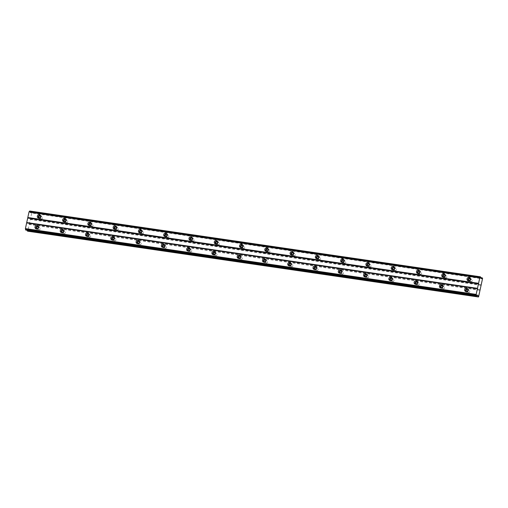 <?xml version="1.0" encoding="UTF-8"?>
<svg xmlns="http://www.w3.org/2000/svg" width="508" height="508" viewBox="0 0 508 508"><rect width="100%" height="100%" fill="white"/><g stroke="black" fill="none" stroke-linecap="round" stroke-linejoin="round"><path stroke-width="0.38" stroke-dasharray="2.54 1.91" d="M38.208 226.936A1.048 0.946 121.2 0 1 37.141 228.689M38.964 229.743A1.048 0.946 121.2 0 1 38.291 228.41A1.048 0.946 121.2 0 1 39.726 227.832A1.048 0.946 121.2 0 1 38.964 229.743M467.9 289.655A1.048 0.946 121.2 0 1 466.839 291.408M468.662 292.462A1.048 0.946 121.2 0 1 467.989 291.128A1.048 0.946 121.2 0 1 469.424 290.551A1.048 0.946 121.2 0 1 468.662 292.462M442.627 285.966A1.048 0.946 121.2 0 1 441.566 287.719M443.382 288.773A1.048 0.946 121.2 0 1 442.709 287.439A1.048 0.946 121.2 0 1 444.151 286.861A1.048 0.946 121.2 0 1 443.382 288.773M417.347 282.277A1.048 0.946 121.2 0 1 416.287 284.029M418.109 285.083A1.048 0.946 121.2 0 1 417.436 283.75A1.048 0.946 121.2 0 1 418.871 283.172A1.048 0.946 121.2 0 1 418.109 285.083M392.074 278.587A1.048 0.946 121.2 0 1 391.014 280.34M392.83 281.394A1.048 0.946 121.2 0 1 392.157 280.06A1.048 0.946 121.2 0 1 393.598 279.483A1.048 0.946 121.2 0 1 392.83 281.394M366.795 274.898A1.048 0.946 121.2 0 1 365.735 276.65M367.557 277.705A1.048 0.946 121.2 0 1 366.884 276.371A1.048 0.946 121.2 0 1 368.319 275.793A1.048 0.946 121.2 0 1 367.557 277.705M341.522 271.209A1.048 0.946 121.2 0 1 340.462 272.961M342.278 274.015A1.048 0.946 121.2 0 1 341.605 272.682A1.048 0.946 121.2 0 1 343.046 272.104A1.048 0.946 121.2 0 1 342.278 274.015M316.243 267.519A1.048 0.946 121.2 0 1 315.182 269.272M317.005 270.326A1.048 0.946 121.2 0 1 316.332 268.992A1.048 0.946 121.2 0 1 317.767 268.414A1.048 0.946 121.2 0 1 317.005 270.326M290.97 263.83A1.048 0.946 121.2 0 1 289.909 265.582M291.725 266.637A1.048 0.946 121.2 0 1 291.052 265.303A1.048 0.946 121.2 0 1 292.494 264.725A1.048 0.946 121.2 0 1 291.725 266.637M265.69 260.14A1.048 0.946 121.2 0 1 264.63 261.893M266.452 262.947A1.048 0.946 121.2 0 1 265.779 261.614A1.048 0.946 121.2 0 1 267.214 261.036A1.048 0.946 121.2 0 1 266.452 262.947M240.417 256.451A1.048 0.946 121.2 0 1 239.351 258.204M241.173 259.258A1.048 0.946 121.2 0 1 240.5 257.924A1.048 0.946 121.2 0 1 241.941 257.346A1.048 0.946 121.2 0 1 241.173 259.258M215.138 252.762A1.048 0.946 121.2 0 1 214.078 254.514M215.9 255.568A1.048 0.946 121.2 0 1 215.227 254.235A1.048 0.946 121.2 0 1 216.662 253.657A1.048 0.946 121.2 0 1 215.9 255.568M189.865 249.072A1.048 0.946 121.2 0 1 188.798 250.825M190.621 251.879A1.048 0.946 121.2 0 1 189.948 250.546A1.048 0.946 121.2 0 1 191.389 249.968A1.048 0.946 121.2 0 1 190.621 251.879M164.586 245.383A1.048 0.946 121.2 0 1 163.525 247.136M165.348 248.19A1.048 0.946 121.2 0 1 164.675 246.856A1.048 0.946 121.2 0 1 166.11 246.278A1.048 0.946 121.2 0 1 165.348 248.19M139.313 241.694A1.048 0.946 121.2 0 1 138.246 243.446M140.068 244.5A1.048 0.946 121.2 0 1 139.395 243.167A1.048 0.946 121.2 0 1 140.837 242.589A1.048 0.946 121.2 0 1 140.068 244.5M114.033 238.004A1.048 0.946 121.2 0 1 112.973 239.757M114.795 240.811A1.048 0.946 121.2 0 1 114.122 239.478A1.048 0.946 121.2 0 1 115.557 238.9A1.048 0.946 121.2 0 1 114.795 240.811M88.76 234.315A1.048 0.946 121.2 0 1 87.694 236.068M89.516 237.122A1.048 0.946 121.2 0 1 88.843 235.788A1.048 0.946 121.2 0 1 90.278 235.21A1.048 0.946 121.2 0 1 89.516 237.122M63.481 230.626A1.048 0.946 121.2 0 1 62.42 232.378M64.243 233.432A1.048 0.946 121.2 0 1 63.57 232.099A1.048 0.946 121.2 0 1 65.005 231.521A1.048 0.946 121.2 0 1 64.243 233.432M27.222 230.257L26.537 229.305L25.902 229.946L476.663 295.739M36.195 228.835A1.746 1.575 -58.8 0 0 38.989 228.244A1.746 1.575 -58.8 0 0 37.897 226.028M465.887 291.554A1.746 1.575 -58.8 0 0 468.687 290.963A1.746 1.575 -58.8 0 0 467.589 288.747M440.614 287.865A1.746 1.575 -58.8 0 0 443.408 287.274A1.746 1.575 -58.8 0 0 442.316 285.058M415.334 284.175A1.746 1.575 -58.8 0 0 418.135 283.585A1.746 1.575 -58.8 0 0 417.036 281.369M390.061 280.486A1.746 1.575 -58.8 0 0 392.855 279.895A1.746 1.575 -58.8 0 0 391.763 277.679M364.782 276.796A1.746 1.575 -58.8 0 0 367.582 276.206A1.746 1.575 -58.8 0 0 366.484 273.99M339.509 273.107A1.746 1.575 -58.8 0 0 342.303 272.517A1.746 1.575 -58.8 0 0 341.211 270.3M314.23 269.418A1.746 1.575 -58.8 0 0 317.03 268.827A1.746 1.575 -58.8 0 0 315.932 266.611M288.957 265.728A1.746 1.575 -58.8 0 0 291.751 265.138A1.746 1.575 -58.8 0 0 290.659 262.922M263.677 262.039A1.746 1.575 -58.8 0 0 266.478 261.449A1.746 1.575 -58.8 0 0 265.379 259.232M238.404 258.35A1.746 1.575 -58.8 0 0 241.198 257.759A1.746 1.575 -58.8 0 0 240.106 255.543M213.125 254.66A1.746 1.575 -58.8 0 0 215.925 254.07A1.746 1.575 -58.8 0 0 214.827 251.854M187.852 250.971A1.746 1.575 -58.8 0 0 190.646 250.381A1.746 1.575 -58.8 0 0 189.554 248.164M162.573 247.282A1.746 1.575 -58.8 0 0 165.373 246.691A1.746 1.575 -58.8 0 0 164.274 244.475M137.3 243.592A1.746 1.575 -58.8 0 0 140.094 243.002A1.746 1.575 -58.8 0 0 139.001 240.786M112.02 239.903A1.746 1.575 -58.8 0 0 114.821 239.312A1.746 1.575 -58.8 0 0 113.722 237.096M86.747 236.214A1.746 1.575 -58.8 0 0 89.541 235.623A1.746 1.575 -58.8 0 0 88.449 233.407M61.468 232.524A1.746 1.575 -58.8 0 0 64.268 231.934A1.746 1.575 -58.8 0 0 63.17 229.718M38.544 218.04A1.746 1.575 -58.8 0 0 41.345 217.449A1.746 1.575 -58.8 0 0 40.246 215.233M468.243 280.759A1.746 1.575 -58.8 0 0 471.043 280.162A1.746 1.575 -58.8 0 0 469.944 277.952M442.963 277.07A1.746 1.575 -58.8 0 0 445.764 276.479A1.746 1.575 -58.8 0 0 444.671 274.263M417.69 273.38A1.746 1.575 -58.8 0 0 420.491 272.79A1.746 1.575 -58.8 0 0 419.392 270.574M392.411 269.691A1.746 1.575 -58.8 0 0 395.211 269.1A1.746 1.575 -58.8 0 0 394.119 266.884M367.138 266.001A1.746 1.575 -58.8 0 0 369.938 265.411A1.746 1.575 -58.8 0 0 368.84 263.195M341.859 262.312A1.746 1.575 -58.8 0 0 344.659 261.722A1.746 1.575 -58.8 0 0 343.567 259.505M316.586 258.623A1.746 1.575 -58.8 0 0 319.386 258.032A1.746 1.575 -58.8 0 0 318.287 255.816M291.306 254.933A1.746 1.575 -58.8 0 0 294.107 254.343A1.746 1.575 -58.8 0 0 293.014 252.127M266.033 251.244A1.746 1.575 -58.8 0 0 268.834 250.654A1.746 1.575 -58.8 0 0 267.735 248.437M240.754 247.555A1.746 1.575 -58.8 0 0 243.554 246.964A1.746 1.575 -58.8 0 0 242.462 244.748M215.481 243.865A1.746 1.575 -58.8 0 0 218.281 243.275A1.746 1.575 -58.8 0 0 217.183 241.059M190.202 240.176A1.746 1.575 -58.8 0 0 193.002 239.586A1.746 1.575 -58.8 0 0 191.903 237.369M164.929 236.487A1.746 1.575 -58.8 0 0 167.729 235.896A1.746 1.575 -58.8 0 0 166.63 233.68M139.649 232.797A1.746 1.575 -58.8 0 0 142.45 232.207A1.746 1.575 -58.8 0 0 141.351 229.991M114.376 229.108A1.746 1.575 -58.8 0 0 117.17 228.517A1.746 1.575 -58.8 0 0 116.078 226.301M89.097 225.419A1.746 1.575 -58.8 0 0 91.897 224.828A1.746 1.575 -58.8 0 0 90.799 222.612M63.824 221.729A1.746 1.575 -58.8 0 0 66.618 221.139A1.746 1.575 -58.8 0 0 65.526 218.923M40.557 216.141A1.048 0.946 121.2 0 1 39.497 217.894M41.319 218.948A1.048 0.946 121.2 0 1 40.646 217.614A1.048 0.946 121.2 0 1 42.081 217.037A1.048 0.946 121.2 0 1 41.319 218.948M470.256 278.86A1.048 0.946 121.2 0 1 469.195 280.613M471.011 281.667A1.048 0.946 121.2 0 1 470.345 280.333A1.048 0.946 121.2 0 1 471.78 279.756A1.048 0.946 121.2 0 1 471.011 281.667M444.976 275.171A1.048 0.946 121.2 0 1 443.916 276.923M445.738 277.978A1.048 0.946 121.2 0 1 445.065 276.644A1.048 0.946 121.2 0 1 446.5 276.066A1.048 0.946 121.2 0 1 445.738 277.978M419.703 271.482A1.048 0.946 121.2 0 1 418.643 273.234M420.459 274.288A1.048 0.946 121.2 0 1 419.792 272.955A1.048 0.946 121.2 0 1 421.227 272.377A1.048 0.946 121.2 0 1 420.459 274.288M394.424 267.792A1.048 0.946 121.2 0 1 393.363 269.545M395.186 270.599A1.048 0.946 121.2 0 1 394.513 269.265A1.048 0.946 121.2 0 1 395.948 268.688A1.048 0.946 121.2 0 1 395.186 270.599M369.151 264.103A1.048 0.946 121.2 0 1 368.09 265.855M369.907 266.91A1.048 0.946 121.2 0 1 369.24 265.576A1.048 0.946 121.2 0 1 370.675 264.998A1.048 0.946 121.2 0 1 369.907 266.91M343.872 260.413A1.048 0.946 121.2 0 1 342.811 262.166M344.634 263.22A1.048 0.946 121.2 0 1 343.96 261.887A1.048 0.946 121.2 0 1 345.396 261.309A1.048 0.946 121.2 0 1 344.634 263.22M318.599 256.724A1.048 0.946 121.2 0 1 317.538 258.477M319.354 259.531A1.048 0.946 121.2 0 1 318.687 258.197A1.048 0.946 121.2 0 1 320.123 257.62A1.048 0.946 121.2 0 1 319.354 259.531M293.319 253.035A1.048 0.946 121.2 0 1 292.259 254.787M294.081 255.841A1.048 0.946 121.2 0 1 293.408 254.508A1.048 0.946 121.2 0 1 294.843 253.93A1.048 0.946 121.2 0 1 294.081 255.841M268.046 249.345A1.048 0.946 121.2 0 1 266.986 251.098M268.802 252.152A1.048 0.946 121.2 0 1 268.135 250.819A1.048 0.946 121.2 0 1 269.57 250.241A1.048 0.946 121.2 0 1 268.802 252.152M242.767 245.656A1.048 0.946 121.2 0 1 241.706 247.409M243.529 248.463A1.048 0.946 121.2 0 1 242.856 247.129A1.048 0.946 121.2 0 1 244.291 246.551A1.048 0.946 121.2 0 1 243.529 248.463M217.494 241.967A1.048 0.946 121.2 0 1 216.433 243.719M218.249 244.773A1.048 0.946 121.2 0 1 217.583 243.44A1.048 0.946 121.2 0 1 219.018 242.862A1.048 0.946 121.2 0 1 218.249 244.773M192.214 238.277A1.048 0.946 121.2 0 1 191.154 240.03M192.976 241.084A1.048 0.946 121.2 0 1 192.303 239.751A1.048 0.946 121.2 0 1 193.739 239.173A1.048 0.946 121.2 0 1 192.976 241.084M166.941 234.588A1.048 0.946 121.2 0 1 165.881 236.341M167.697 237.395A1.048 0.946 121.2 0 1 167.03 236.061A1.048 0.946 121.2 0 1 168.466 235.483A1.048 0.946 121.2 0 1 167.697 237.395M141.662 230.899A1.048 0.946 121.2 0 1 140.602 232.651M142.424 233.705A1.048 0.946 121.2 0 1 141.751 232.372A1.048 0.946 121.2 0 1 143.186 231.794A1.048 0.946 121.2 0 1 142.424 233.705M116.389 227.209A1.048 0.946 121.2 0 1 115.329 228.962M117.145 230.016A1.048 0.946 121.2 0 1 116.478 228.683A1.048 0.946 121.2 0 1 117.913 228.105A1.048 0.946 121.2 0 1 117.145 230.016M91.11 223.52A1.048 0.946 121.2 0 1 90.049 225.273M91.872 226.327A1.048 0.946 121.2 0 1 91.199 224.993A1.048 0.946 121.2 0 1 92.634 224.415A1.048 0.946 121.2 0 1 91.872 226.327M65.837 219.831A1.048 0.946 121.2 0 1 64.776 221.583M66.592 222.637A1.048 0.946 121.2 0 1 65.926 221.304A1.048 0.946 121.2 0 1 67.361 220.726A1.048 0.946 121.2 0 1 66.592 222.637M480.003 290.284L29.242 224.492L27.819 231.019L478.58 296.805M29.223 211.645L479.971 277.438M29.693 211.017L30.194 212.515L30.855 212.916L481.616 278.708M29.242 224.492L31.839 212.573L31.375 212.039L30.855 212.916M479.927 289.731L29.166 223.939M30.137 212.211L480.892 277.997M480.72 277.133L29.959 211.341M480.955 278.308L30.194 212.515M31.375 212.039L480.701 277.622M31.801 212.3L482.562 278.092M482.6 278.365L31.839 212.573M30.416 219.094L481.178 284.886M480.905 285.236L30.15 219.443M27.197 229.699L476.847 295.332M26.537 229.305L477.298 295.091M476.949 295.237L26.372 229.47M480.682 276.949L29.921 211.157M38.64 229.629L36.963 228.606M468.338 292.341L466.655 291.325M443.059 288.652L441.382 287.636M417.786 284.969L416.103 283.947M392.506 281.28L390.83 280.257M367.233 277.59L365.55 276.568M341.954 273.901L340.277 272.879M316.681 270.212L314.998 269.189M291.401 266.522L289.725 265.5M266.129 262.833L264.446 261.81M240.849 259.144L239.173 258.121M215.576 255.454L213.893 254.432M190.297 251.765L188.62 250.742M165.024 248.075L163.341 247.053M139.744 244.386L138.068 243.364M114.471 240.697L112.789 239.674M89.192 237.007L87.516 235.985M63.919 233.318L62.236 232.296M26.283 229.425L477.044 295.218M36.595 229.203L35.681 228.651M466.293 291.922L465.372 291.363M441.02 288.233L440.099 287.674M415.741 284.543L414.82 283.991M390.468 280.854L389.547 280.302M365.189 277.165L364.268 276.612M339.915 273.475L338.995 272.923M314.636 269.786L313.715 269.234M289.363 266.097L288.442 265.544M264.084 262.407L263.163 261.855M238.811 258.718L237.89 258.166M213.531 255.029L212.611 254.476M188.258 251.339L187.338 250.787M162.979 247.65L162.058 247.098M137.706 243.961L136.785 243.408M112.427 240.271L111.506 239.719M87.147 236.582L86.233 236.029M61.874 232.893L60.954 232.34M38.951 218.408L38.03 217.856M468.649 281.127L467.728 280.568M443.37 277.438L442.455 276.879M418.097 273.749L417.176 273.19M392.817 270.059L391.903 269.5M367.544 266.37L366.624 265.811M342.265 262.68L341.351 262.122M316.992 258.991L316.071 258.439M291.713 255.302L290.798 254.749M266.44 251.612L265.519 251.06M241.16 247.923L240.246 247.371M215.887 244.234L214.967 243.681M190.608 240.544L189.687 239.992M165.335 236.855L164.414 236.303M140.056 233.166L139.135 232.613M114.783 229.476L113.862 228.924M89.503 225.787L88.582 225.234M64.23 222.098L63.309 221.545M40.996 218.834L39.313 217.811M470.694 281.546L469.011 280.53M445.414 277.857L443.732 276.841M420.141 274.168L418.459 273.152M394.862 270.478L393.179 269.462M369.589 266.789L367.906 265.773M344.31 263.1L342.627 262.084M319.037 259.417L317.354 258.394M293.757 255.727L292.075 254.705M268.484 252.038L266.802 251.016M243.205 248.349L241.522 247.326M217.932 244.659L216.249 243.637M192.653 240.97L190.97 239.947M167.38 237.28L165.697 236.258M142.1 233.591L140.418 232.569M116.827 229.902L115.145 228.879M91.548 226.212L89.865 225.19M66.275 222.523L64.592 221.501M39.726 227.832L38.049 226.816M469.424 290.551L467.741 289.535M444.151 286.861L442.468 285.845M418.871 283.172L417.189 282.156M393.598 279.483L391.916 278.467M368.319 275.793L366.636 274.777M343.046 272.104L341.363 271.088M317.767 268.414L316.084 267.399M292.494 264.725L290.811 263.709M267.214 261.036L265.532 260.02M241.941 257.346L240.259 256.33M216.662 253.657L214.979 252.641M191.389 249.968L189.706 248.952M166.11 246.278L164.427 245.262M140.837 242.589L139.154 241.573M115.557 238.9L113.875 237.884M90.278 235.21L88.602 234.194M65.005 231.521L63.322 230.505M38.411 226.219L37.49 225.66M468.103 288.931L467.189 288.379M442.83 285.242L441.909 284.69M417.551 281.553L416.636 281M392.278 277.863L391.357 277.311M366.998 274.18L366.084 273.621M341.725 270.491L340.805 269.932M316.446 266.802L315.531 266.243M291.173 263.112L290.252 262.553M265.894 259.423L264.979 258.864M240.621 255.734L239.7 255.175M215.341 252.044L214.427 251.485M190.068 248.355L189.147 247.796M164.789 244.666L163.874 244.107M139.516 240.976L138.595 240.417M114.237 237.287L113.322 236.728M88.963 233.597L88.043 233.039M63.684 229.908L62.77 229.349M40.761 215.424L39.846 214.865M470.459 278.136L469.538 277.584M445.179 274.447L444.265 273.895M419.906 270.758L418.986 270.205M394.627 267.068L393.713 266.516M369.354 263.379L368.433 262.827M344.075 259.69L343.16 259.137M318.802 256L317.881 255.448M293.522 252.311L292.608 251.758M268.249 248.628L267.329 248.069M242.97 244.939L242.056 244.38M217.697 241.249L216.776 240.69M192.418 237.56L191.503 237.001M167.145 233.871L166.224 233.312M141.865 230.181L140.951 229.622M116.592 226.492L115.672 225.933M91.313 222.802L90.399 222.244M66.04 219.113L65.119 218.554M42.081 217.037L40.399 216.021M471.78 279.756L470.097 278.74M446.5 276.066L444.817 275.05M421.227 272.377L419.545 271.361M395.948 268.688L394.265 267.672M370.675 264.998L368.992 263.982M345.396 261.309L343.713 260.293M320.123 257.62L318.44 256.603M294.843 253.93L293.16 252.914M269.57 250.241L267.887 249.225M244.291 246.551L242.608 245.535M219.018 242.862L217.335 241.846M193.739 239.173L192.056 238.157M168.466 235.483L166.783 234.467M143.186 231.794L141.503 230.778M117.913 228.105L116.23 227.089M92.634 224.415L90.951 223.399M67.361 220.726L65.678 219.71"/><path stroke-width="0.76" d="M37.141 228.689A1.048 0.946 121.2 0 1 37.725 226.701A1.048 0.946 121.2 0 1 38.208 226.936M466.839 291.408A1.048 0.946 121.2 0 1 467.417 289.414A1.048 0.946 121.2 0 1 467.9 289.655M441.566 287.719A1.048 0.946 121.2 0 1 442.144 285.725A1.048 0.946 121.2 0 1 442.627 285.966M416.287 284.029A1.048 0.946 121.2 0 1 416.865 282.035A1.048 0.946 121.2 0 1 417.347 282.277M391.014 280.34A1.048 0.946 121.2 0 1 391.592 278.346A1.048 0.946 121.2 0 1 392.074 278.587M365.735 276.65A1.048 0.946 121.2 0 1 366.312 274.657A1.048 0.946 121.2 0 1 366.795 274.898M340.462 272.961A1.048 0.946 121.2 0 1 341.039 270.967A1.048 0.946 121.2 0 1 341.522 271.209M315.182 269.272A1.048 0.946 121.2 0 1 315.76 267.284A1.048 0.946 121.2 0 1 316.243 267.519M289.909 265.582A1.048 0.946 121.2 0 1 290.487 263.595A1.048 0.946 121.2 0 1 290.97 263.83M264.63 261.893A1.048 0.946 121.2 0 1 265.208 259.906A1.048 0.946 121.2 0 1 265.69 260.14M239.351 258.204A1.048 0.946 121.2 0 1 239.935 256.216A1.048 0.946 121.2 0 1 240.417 256.451M214.078 254.514A1.048 0.946 121.2 0 1 214.655 252.527A1.048 0.946 121.2 0 1 215.138 252.762M188.798 250.825A1.048 0.946 121.2 0 1 189.382 248.837A1.048 0.946 121.2 0 1 189.865 249.072M163.525 247.136A1.048 0.946 121.2 0 1 164.103 245.148A1.048 0.946 121.2 0 1 164.586 245.383M138.246 243.446A1.048 0.946 121.2 0 1 138.83 241.459A1.048 0.946 121.2 0 1 139.313 241.694M112.973 239.757A1.048 0.946 121.2 0 1 113.551 237.769A1.048 0.946 121.2 0 1 114.033 238.004M87.694 236.068A1.048 0.946 121.2 0 1 88.278 234.08A1.048 0.946 121.2 0 1 88.76 234.315M62.42 232.378A1.048 0.946 121.2 0 1 62.998 230.391A1.048 0.946 121.2 0 1 63.481 230.626M476.663 295.739L477.298 295.091L477.952 295.491L478.015 296.723L478.58 296.805L482.6 278.365L482.13 277.832L481.616 278.708L480.955 278.308L480.454 276.809L479.819 277.616L476.161 294.405L476.663 295.739M36.951 225.469A1.746 1.575 -58.8 0 0 35.681 228.651A1.746 1.575 -58.8 0 0 38.075 227.686A1.746 1.575 -58.8 0 0 36.951 225.469M37.897 226.028A1.746 1.575 -58.8 0 0 36.195 228.835M466.649 288.182A1.746 1.575 -58.8 0 0 465.372 291.363A1.746 1.575 -58.8 0 0 467.766 290.405A1.746 1.575 -58.8 0 0 466.649 288.182M467.589 288.747A1.746 1.575 -58.8 0 0 465.887 291.554M441.369 284.499A1.746 1.575 -58.8 0 0 440.099 287.674A1.746 1.575 -58.8 0 0 442.493 286.715A1.746 1.575 -58.8 0 0 441.369 284.499M442.316 285.058A1.746 1.575 -58.8 0 0 440.614 287.865M416.096 280.81A1.746 1.575 -58.8 0 0 414.82 283.991A1.746 1.575 -58.8 0 0 417.214 283.026A1.746 1.575 -58.8 0 0 416.096 280.81M417.036 281.369A1.746 1.575 -58.8 0 0 415.334 284.175M390.817 277.12A1.746 1.575 -58.8 0 0 389.547 280.302A1.746 1.575 -58.8 0 0 391.941 279.337A1.746 1.575 -58.8 0 0 390.817 277.12M391.763 277.679A1.746 1.575 -58.8 0 0 390.061 280.486M365.544 273.431A1.746 1.575 -58.8 0 0 364.268 276.612A1.746 1.575 -58.8 0 0 366.662 275.647A1.746 1.575 -58.8 0 0 365.544 273.431M366.484 273.99A1.746 1.575 -58.8 0 0 364.782 276.796M340.265 269.742A1.746 1.575 -58.8 0 0 338.995 272.923A1.746 1.575 -58.8 0 0 341.389 271.958A1.746 1.575 -58.8 0 0 340.265 269.742M341.211 270.3A1.746 1.575 -58.8 0 0 339.509 273.107M314.992 266.052A1.746 1.575 -58.8 0 0 313.715 269.234A1.746 1.575 -58.8 0 0 316.109 268.268A1.746 1.575 -58.8 0 0 314.992 266.052M315.932 266.611A1.746 1.575 -58.8 0 0 314.23 269.418M289.712 262.363A1.746 1.575 -58.8 0 0 288.442 265.544A1.746 1.575 -58.8 0 0 290.836 264.579A1.746 1.575 -58.8 0 0 289.712 262.363M290.659 262.922A1.746 1.575 -58.8 0 0 288.957 265.728M264.439 258.674A1.746 1.575 -58.8 0 0 263.163 261.855A1.746 1.575 -58.8 0 0 265.557 260.89A1.746 1.575 -58.8 0 0 264.439 258.674M265.379 259.232A1.746 1.575 -58.8 0 0 263.677 262.039M239.16 254.984A1.746 1.575 -58.8 0 0 237.89 258.166A1.746 1.575 -58.8 0 0 240.284 257.2A1.746 1.575 -58.8 0 0 239.16 254.984M240.106 255.543A1.746 1.575 -58.8 0 0 238.404 258.35M213.887 251.295A1.746 1.575 -58.8 0 0 212.611 254.476A1.746 1.575 -58.8 0 0 215.005 253.511A1.746 1.575 -58.8 0 0 213.887 251.295M214.827 251.854A1.746 1.575 -58.8 0 0 213.125 254.66M188.608 247.606A1.746 1.575 -58.8 0 0 187.338 250.787A1.746 1.575 -58.8 0 0 189.732 249.822A1.746 1.575 -58.8 0 0 188.608 247.606M189.554 248.164A1.746 1.575 -58.8 0 0 187.852 250.971M163.335 243.916A1.746 1.575 -58.8 0 0 162.058 247.098A1.746 1.575 -58.8 0 0 164.452 246.132A1.746 1.575 -58.8 0 0 163.335 243.916M164.274 244.475A1.746 1.575 -58.8 0 0 162.573 247.282M138.055 240.227A1.746 1.575 -58.8 0 0 136.785 243.408A1.746 1.575 -58.8 0 0 139.179 242.443A1.746 1.575 -58.8 0 0 138.055 240.227M139.001 240.786A1.746 1.575 -58.8 0 0 137.3 243.592M112.782 236.537A1.746 1.575 -58.8 0 0 111.506 239.719A1.746 1.575 -58.8 0 0 113.9 238.754A1.746 1.575 -58.8 0 0 112.782 236.537M113.722 237.096A1.746 1.575 -58.8 0 0 112.02 239.903M87.503 232.848A1.746 1.575 -58.8 0 0 86.233 236.029A1.746 1.575 -58.8 0 0 88.627 235.064A1.746 1.575 -58.8 0 0 87.503 232.848M88.449 233.407A1.746 1.575 -58.8 0 0 86.747 236.214M62.23 229.159A1.746 1.575 -58.8 0 0 60.954 232.34A1.746 1.575 -58.8 0 0 63.348 231.375A1.746 1.575 -58.8 0 0 62.23 229.159M63.17 229.718A1.746 1.575 -58.8 0 0 61.468 232.524M39.306 214.674A1.746 1.575 -58.8 0 0 38.03 217.856A1.746 1.575 -58.8 0 0 40.424 216.891A1.746 1.575 -58.8 0 0 39.306 214.674M40.246 215.233A1.746 1.575 -58.8 0 0 38.544 218.04M469.005 277.387A1.746 1.575 -58.8 0 0 467.728 280.568A1.746 1.575 -58.8 0 0 470.122 279.61A1.746 1.575 -58.8 0 0 469.005 277.387M469.944 277.952A1.746 1.575 -58.8 0 0 468.243 280.759M443.725 273.698A1.746 1.575 -58.8 0 0 442.455 276.879A1.746 1.575 -58.8 0 0 444.843 275.92A1.746 1.575 -58.8 0 0 443.725 273.698M444.671 274.263A1.746 1.575 -58.8 0 0 442.963 277.07M418.452 270.008A1.746 1.575 -58.8 0 0 417.176 273.19A1.746 1.575 -58.8 0 0 419.57 272.231A1.746 1.575 -58.8 0 0 418.452 270.008M419.392 270.574A1.746 1.575 -58.8 0 0 417.69 273.38M393.173 266.319A1.746 1.575 -58.8 0 0 391.903 269.5A1.746 1.575 -58.8 0 0 394.291 268.541A1.746 1.575 -58.8 0 0 393.173 266.319M394.119 266.884A1.746 1.575 -58.8 0 0 392.411 269.691M367.9 262.63A1.746 1.575 -58.8 0 0 366.624 265.811A1.746 1.575 -58.8 0 0 369.018 264.852A1.746 1.575 -58.8 0 0 367.9 262.63M368.84 263.195A1.746 1.575 -58.8 0 0 367.138 266.001M342.621 258.947A1.746 1.575 -58.8 0 0 341.351 262.122A1.746 1.575 -58.8 0 0 343.738 261.163A1.746 1.575 -58.8 0 0 342.621 258.947M343.567 259.505A1.746 1.575 -58.8 0 0 341.859 262.312M317.348 255.257A1.746 1.575 -58.8 0 0 316.071 258.439A1.746 1.575 -58.8 0 0 318.465 257.473A1.746 1.575 -58.8 0 0 317.348 255.257M318.287 255.816A1.746 1.575 -58.8 0 0 316.586 258.623M292.068 251.568A1.746 1.575 -58.8 0 0 290.798 254.749A1.746 1.575 -58.8 0 0 293.186 253.784A1.746 1.575 -58.8 0 0 292.068 251.568M293.014 252.127A1.746 1.575 -58.8 0 0 291.306 254.933M266.795 247.879A1.746 1.575 -58.8 0 0 265.519 251.06A1.746 1.575 -58.8 0 0 267.913 250.095A1.746 1.575 -58.8 0 0 266.795 247.879M267.735 248.437A1.746 1.575 -58.8 0 0 266.033 251.244M241.516 244.189A1.746 1.575 -58.8 0 0 240.246 247.371A1.746 1.575 -58.8 0 0 242.634 246.405A1.746 1.575 -58.8 0 0 241.516 244.189M242.462 244.748A1.746 1.575 -58.8 0 0 240.754 247.555M216.243 240.5A1.746 1.575 -58.8 0 0 214.967 243.681A1.746 1.575 -58.8 0 0 217.361 242.716A1.746 1.575 -58.8 0 0 216.243 240.5M217.183 241.059A1.746 1.575 -58.8 0 0 215.481 243.865M190.964 236.811A1.746 1.575 -58.8 0 0 189.687 239.992A1.746 1.575 -58.8 0 0 192.081 239.027A1.746 1.575 -58.8 0 0 190.964 236.811M191.903 237.369A1.746 1.575 -58.8 0 0 190.202 240.176M165.691 233.121A1.746 1.575 -58.8 0 0 164.414 236.303A1.746 1.575 -58.8 0 0 166.808 235.337A1.746 1.575 -58.8 0 0 165.691 233.121M166.63 233.68A1.746 1.575 -58.8 0 0 164.929 236.487M140.411 229.432A1.746 1.575 -58.8 0 0 139.135 232.613A1.746 1.575 -58.8 0 0 141.529 231.648A1.746 1.575 -58.8 0 0 140.411 229.432M141.351 229.991A1.746 1.575 -58.8 0 0 139.649 232.797M115.138 225.743A1.746 1.575 -58.8 0 0 113.862 228.924A1.746 1.575 -58.8 0 0 116.256 227.959A1.746 1.575 -58.8 0 0 115.138 225.743M116.078 226.301A1.746 1.575 -58.8 0 0 114.376 229.108M89.859 222.053A1.746 1.575 -58.8 0 0 88.582 225.234A1.746 1.575 -58.8 0 0 90.976 224.269A1.746 1.575 -58.8 0 0 89.859 222.053M90.799 222.612A1.746 1.575 -58.8 0 0 89.097 225.419M64.579 218.364A1.746 1.575 -58.8 0 0 63.309 221.545A1.746 1.575 -58.8 0 0 65.703 220.58A1.746 1.575 -58.8 0 0 64.579 218.364M65.526 218.923A1.746 1.575 -58.8 0 0 63.824 221.729M39.497 217.894A1.048 0.946 121.2 0 1 40.081 215.906A1.048 0.946 121.2 0 1 40.557 216.141M469.195 280.613A1.048 0.946 121.2 0 1 469.773 278.619A1.048 0.946 121.2 0 1 470.256 278.86M443.916 276.923A1.048 0.946 121.2 0 1 444.5 274.93A1.048 0.946 121.2 0 1 444.976 275.171M418.643 273.234A1.048 0.946 121.2 0 1 419.221 271.24A1.048 0.946 121.2 0 1 419.703 271.482M393.363 269.545A1.048 0.946 121.2 0 1 393.948 267.551A1.048 0.946 121.2 0 1 394.424 267.792M368.09 265.855A1.048 0.946 121.2 0 1 368.668 263.862A1.048 0.946 121.2 0 1 369.151 264.103M342.811 262.166A1.048 0.946 121.2 0 1 343.395 260.172A1.048 0.946 121.2 0 1 343.872 260.413M317.538 258.477A1.048 0.946 121.2 0 1 318.116 256.483A1.048 0.946 121.2 0 1 318.599 256.724M292.259 254.787A1.048 0.946 121.2 0 1 292.843 252.794A1.048 0.946 121.2 0 1 293.319 253.035M266.986 251.098A1.048 0.946 121.2 0 1 267.564 249.104A1.048 0.946 121.2 0 1 268.046 249.345M241.706 247.409A1.048 0.946 121.2 0 1 242.291 245.415A1.048 0.946 121.2 0 1 242.767 245.656M216.433 243.719A1.048 0.946 121.2 0 1 217.011 241.732A1.048 0.946 121.2 0 1 217.494 241.967M191.154 240.03A1.048 0.946 121.2 0 1 191.738 238.042A1.048 0.946 121.2 0 1 192.214 238.277M165.881 236.341A1.048 0.946 121.2 0 1 166.459 234.353A1.048 0.946 121.2 0 1 166.941 234.588M140.602 232.651A1.048 0.946 121.2 0 1 141.186 230.664A1.048 0.946 121.2 0 1 141.662 230.899M115.329 228.962A1.048 0.946 121.2 0 1 115.907 226.974A1.048 0.946 121.2 0 1 116.389 227.209M90.049 225.273A1.048 0.946 121.2 0 1 90.634 223.285A1.048 0.946 121.2 0 1 91.11 223.52M64.776 221.583A1.048 0.946 121.2 0 1 65.354 219.596A1.048 0.946 121.2 0 1 65.837 219.831M480.454 276.809L29.693 211.017L29.058 211.823L25.4 228.613L25.806 230.048L476.561 295.84M27.222 230.257L27.686 231.191L478.441 296.983M25.438 228.911L476.199 294.704M476.307 295.478L25.546 229.692M476.161 294.405L25.4 228.613M26.645 222.917L477.399 288.709M477.672 288.366L26.911 222.574M27.896 218.078L478.65 283.87M478.58 283.312L27.819 217.519M29.058 211.823L479.819 277.616M29.585 211.157L480.346 276.949M479.965 277.431L29.204 211.645M480.701 277.622L482.13 277.832M27.254 230.93L478.015 296.723M476.847 295.332L477.952 295.491M476.333 295.7L25.578 229.908"/></g></svg>
